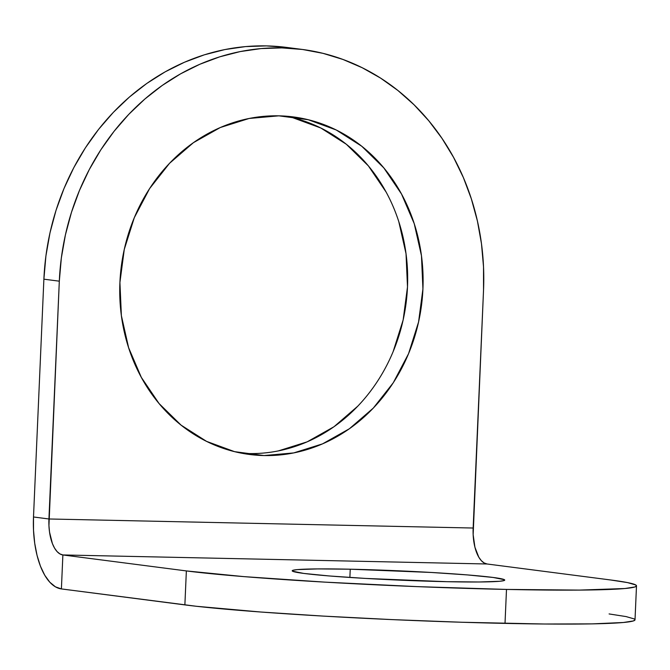 <?xml version="1.0" encoding="UTF-8"?>
<svg xmlns="http://www.w3.org/2000/svg" width="670" height="670" viewBox="0 0 670 670"><rect width="100%" height="100%" fill="white"/><g stroke="black" fill="none" stroke-linecap="round" stroke-linejoin="round"><path stroke-width="1" d="M241.887 453.255A170.188 151.353 97.4 0 0 248.57 453.556L264.005 455.558A170.188 151.353 -82.6 0 1 249.583 454.478A170.188 151.353 -82.6 0 1 120.441 274.357A170.188 151.353 -82.6 0 1 278.837 115.835A170.188 151.353 -82.6 0 1 293.259 116.915A170.188 151.353 -82.6 0 1 422.401 297.036A170.188 151.353 -82.6 0 1 264.005 455.558L248.57 453.556A170.188 151.353 97.4 0 0 406.539 299.389A170.188 151.353 97.4 0 0 285.512 116.145L292.824 117.727L320.821 128.004L346.331 144.259L368.366 165.875L386.079 192.014M350.243 569.207L349.882 577.456L350.243 569.207L431.321 572.465L467.493 574.927L493.154 577.465L504.409 579.701L503.991 580.589L499.527 581.284L479.259 581.987L446.697 581.686A106.362 4.64 -177.5 0 1 292.204 570.806A106.362 4.64 -177.5 0 1 350.243 569.207A106.362 4.64 -177.5 0 1 504.728 580.086A106.362 4.64 -177.5 0 1 446.697 581.686L365.611 578.428L329.439 575.974L303.778 573.428L292.53 571.192L292.941 570.304L297.405 569.609L317.672 568.914L350.243 569.207M186.361 570.924L184.878 604.901A238.26 10.393 2.5 0 0 505.012 623.393L506.495 589.424A238.26 10.393 -177.5 0 1 186.361 570.924L62.88 554.953L61.397 588.922L196.486 606.291L260.848 612.02L323.392 616.107L392.277 619.616L461.563 622.246L544.316 624.013L592.246 623.879L623.351 622.497L633.359 620.948L635.018 619.8A238.26 10.393 2.5 0 1 505.012 623.393L506.495 589.424L579.441 590.094L624.842 588.528L634.85 586.97L636.45 586.024L635.771 584.977L627.572 582.607L610.571 579.969A238.26 10.393 -177.5 0 1 636.5 585.84A238.26 10.393 -177.5 0 1 506.495 589.424L417.109 586.627L324.875 582.13L243.847 576.619L186.361 570.924L184.878 604.901L61.397 588.922L62.88 554.953L186.361 570.924M634.289 618.946L626.09 616.584L609.089 613.938M487.098 563.989L610.571 579.969L487.098 563.989L62.88 554.953L59.898 553.906L57.092 551.603L54.555 548.119L52.402 543.588L49.538 532.131L48.944 525.649L59.312 281.174A238.26 211.896 -82.6 0 1 301.994 49.404A238.26 211.896 -82.6 0 1 483.531 290.219L483.522 266.886L481.479 243.738L477.409 220.991L471.353 198.873L463.38 177.583L453.548 157.341L441.966 138.33L428.75 120.742L414.01 104.738L397.896 90.475L380.568 78.097L362.185 67.72L342.931 59.446L322.982 53.34L302.547 49.48L281.802 47.888L260.965 48.592L240.228 51.573L219.785 56.816L199.844 64.261L180.59 73.834L162.215 85.459L144.888 99.001L128.782 114.344L114.051 131.337L100.827 149.82L89.252 169.611L79.437 190.514L71.464 212.34L65.417 234.869L61.355 257.883L59.312 281.174L43.885 279.181L59.312 281.174L48.935 518.982L473.146 528.027L483.531 290.219L473.154 534.694L474.921 547.231L478.774 557.155L481.303 560.639L484.117 562.951L487.098 563.989L62.88 554.953A34.036 15.494 91.2 0 1 48.935 518.982L33.5 516.98L48.935 518.982L473.146 528.027A34.036 15.494 -88.8 0 0 487.098 563.989M301.994 49.404L286.559 47.411A238.26 211.896 97.4 0 0 43.885 279.181L33.5 516.98L33.517 530.313L34.714 543.286L37.051 555.405L40.443 566.2L44.748 575.254L49.814 582.222L55.434 586.836L61.397 588.922A68.072 30.979 91.2 0 1 33.5 516.98L43.885 279.181L45.92 255.89L49.982 232.867L56.029 210.338L64.002 188.513L73.826 167.609L85.4 147.819L98.616 129.344L113.347 112.351L129.452 97.008L146.78 83.457L165.163 71.841L184.409 62.268L204.35 54.823L224.793 49.58L245.53 46.599L266.375 45.895L287.112 47.478M398.801 221.678L406.028 253.729L407.494 286.928L403.139 320.009L393.123 351.683M357.872 406.095L333.995 426.731L307.12 441.865L278.276 450.927M278.837 115.835L308.25 119.729L336.256 129.997L361.758 146.253L383.793 167.869L401.514 194.015L414.236 223.679L421.464 255.722L422.929 288.929L418.566 322.002L408.558 353.685L393.273 382.754L373.307 408.089L349.43 428.725L322.546 443.867L293.703 452.92L264.005 455.558L234.592 451.664L206.595 441.388L181.084 425.14L159.05 403.524L141.328 377.378L128.615 347.713L121.379 315.662L119.922 282.464L124.277 249.391L134.285 217.708L149.569 188.639L169.535 163.304L193.421 142.668L220.296 127.526L249.14 118.464L278.837 115.835M636.5 585.84L635.018 619.809M292.539 116.823L293.259 116.915"/></g></svg>
